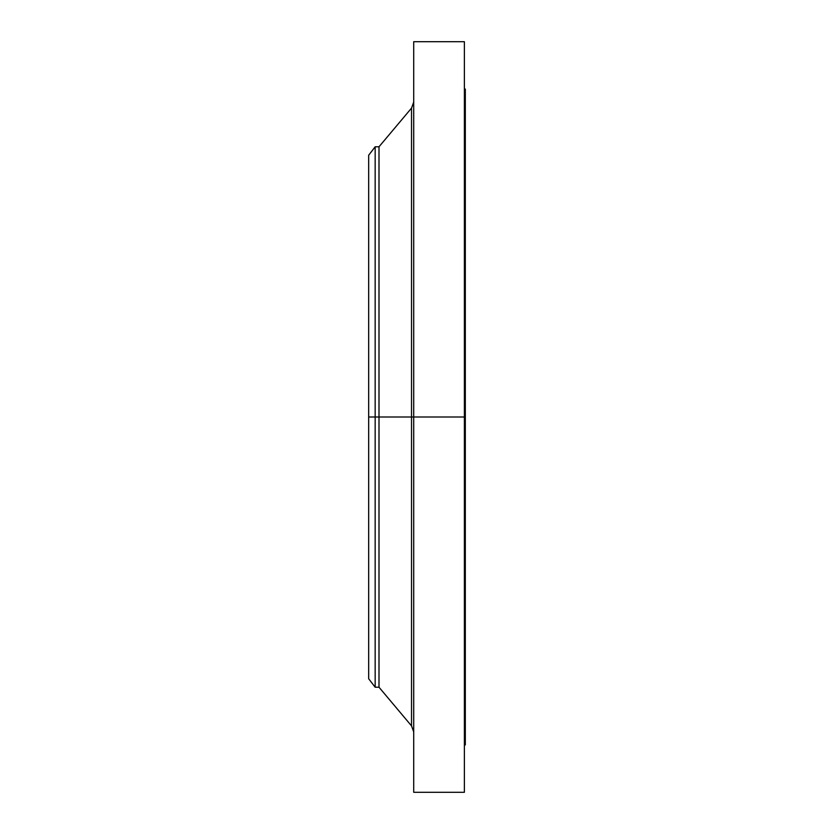 <?xml version="1.0" encoding="UTF-8"?>
<svg xmlns="http://www.w3.org/2000/svg" width="834" height="834" viewBox="0 0 834 834"><rect width="100%" height="100%" fill="white"/><g stroke="black" fill="none" stroke-linecap="round" stroke-linejoin="round"><path stroke-width="1.25" d="M464.382 41.7L464.382 417L464.382 41.7L413.716 41.7L413.716 417L465.32 417L465.32 744.918L465.32 417L464.382 417L464.382 792.3L464.382 417L411.516 417L411.516 108.118L411.516 417L368.68 417L368.68 678.772L368.68 417L375.164 417L375.164 687.216L375.164 417L379.001 417L379.001 687.216L379.001 417L411.516 417L411.516 108.118L413.716 102.082M368.68 678.772L375.164 687.216L379.001 687.216L411.516 725.882L411.516 417L411.516 725.882L411.516 417L413.716 417L413.716 792.3L413.716 41.7M465.32 89.082L465.32 417L465.32 89.082L464.382 89.082M411.516 108.118L379.001 146.784L379.001 417L379.001 146.784L375.164 146.784L375.164 417L375.164 146.784L368.68 155.228L368.68 417L368.68 155.228M464.382 792.3L413.716 792.3M465.32 744.918L464.382 744.918M411.516 725.882L413.716 731.918"/></g></svg>
